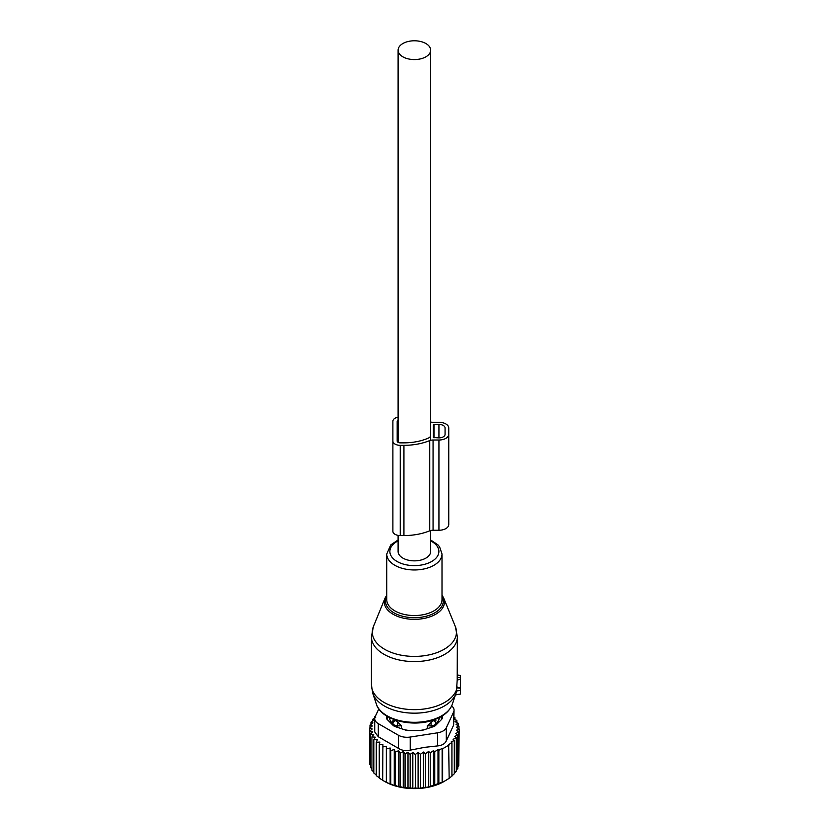 <?xml version="1.0" encoding="UTF-8"?>
<svg xmlns="http://www.w3.org/2000/svg" width="830" height="830" viewBox="0 0 830 830"><rect width="100%" height="100%" fill="white"/><g stroke="black" fill="none" stroke-linecap="round" stroke-linejoin="round"><path stroke-width="1.25" d="M457.361 675.278L460.432 675.496L460.432 679.563L457.206 679.895L456.417 691.691M455.504 694.731L460.432 694.056L460.432 679.563M373.427 626.536A42.071 24.288 -0 0 0 388.876 651.436A42.071 24.288 -0 0 0 434.557 653.438A42.071 24.288 -0 0 0 455.328 626.536L443.656 597.994A30.088 17.368 180 0 1 428.799 617.23A30.088 17.368 180 0 1 396.149 615.798A30.088 17.368 180 0 1 385.099 597.994L373.427 626.536L371.404 636.766A42.973 24.817 -0 0 0 434.982 658.543A42.973 24.817 -0 0 0 457.361 636.766L457.206 679.895M460.432 687.582L457.195 687.448M398.11 535.381L398.11 551.462A16.268 9.389 -0 0 0 402.882 558.102A16.268 9.389 -0 0 0 420.603 560.146A16.268 9.389 -0 0 0 430.656 551.462L430.656 530.536M402.882 56.824A16.268 9.389 -0 0 0 420.603 58.857A16.268 9.389 -0 0 0 430.656 50.174A16.268 9.389 -0 0 0 425.883 43.534A16.268 9.389 -0 0 0 408.153 41.5A16.268 9.389 -0 0 0 398.11 50.174A16.268 9.389 -0 0 0 402.882 56.824M435.989 720.845L433.25 720.668A4.907 4.005 1.7 0 1 435.916 723.034L435.989 723.75A25.17 14.535 0 0 0 438.531 720.378A25.17 14.535 0 0 0 439.464 717.483M389.291 717.483A25.17 14.535 0 0 0 392.777 723.75L392.777 720.845L395.516 720.668L397.715 721.934L397.663 725.814L401.461 725.856L397.715 721.934M401.461 728.699L401.461 725.856M403.733 729.456A25.17 14.535 0 0 0 409.211 730.514M419.555 730.514A25.17 14.535 0 0 0 425.033 729.456M427.294 728.699L427.294 725.856L433.25 720.668M435.989 723.75L435.968 725.057M392.777 723.75L392.798 725.057M387.465 719.724A27.017 15.594 180 0 1 387.558 716.539M441.207 716.539A27.017 15.594 180 0 1 441.301 719.724M392.839 725.098L392.839 723.034A4.907 2.832 0 0 0 397.663 725.814L397.663 727.433M395.516 720.668A4.907 4.005 -1.7 0 0 392.839 723.034L392.777 720.845M431.092 727.433L431.092 725.814A4.907 2.832 0 0 0 435.916 723.034L435.916 725.098M431.05 721.934L431.092 725.814L427.294 725.856M458.783 763.102L459.187 729.207L456.417 730.234L458.783 732.174L458.783 765.519L457.807 766.754M456.303 770.126L457.807 768.393L457.807 735.058L455.805 733.367L458.783 732.174M454.311 773.187L456.303 771.153L456.303 737.808L454.674 736.407L457.807 735.058M451.925 775.884L454.311 773.757L454.311 740.412L453.056 739.312L456.303 737.808M448.646 778.623L451.925 776.133L451.925 742.788L451.053 742.03L454.311 740.412M374.776 717.909L372.452 719.517L374.091 720.004L370.948 722.266L372.961 722.899L369.983 725.15L372.348 725.949L369.568 728.118L372.245 728.979L369.765 731.095L372.701 731.759L370.543 734.042L373.708 734.509L371.902 736.916L375.264 737.165L373.832 739.675L377.328 739.696L376.291 742.3L379.881 742.082L379.258 744.738L382.9 744.271L382.692 780.304L384.861 781.559A41.749 24.101 180 0 0 426.132 787.639A41.749 24.101 -0 0 0 443.905 781.559L449.165 778.322L448.646 744.531L451.925 742.788M445.907 780.397L442.649 782.088L442.649 748.743L449.165 744.977M415.322 754.532L415.322 787.878L412.832 788.5L412.832 752.405L415.322 754.532L418.092 752.354L418.092 788.417L428.591 786.975L442.649 782.088M454.052 717.348L454.933 717.649L453.502 718.998L456.863 720.409L455.048 721.654L458.222 723.283L456.064 724.403L459 726.229L456.521 727.194L459.187 729.207M454.933 719.6L454.933 717.649M456.863 722.577L456.863 720.409M458.222 725.742L458.222 723.283M459 729.062L459 726.229M442.131 782.379L442.131 748.287L438.852 750.341L438.852 783.686M437.991 784.163L437.991 749.573L434.733 751.721L434.733 785.066M433.468 785.709L433.468 750.621L430.22 752.872L430.22 786.207M428.591 786.975L428.591 751.461L425.448 753.733L425.448 787.079M375.347 716.311L374.444 716.913L374.444 718.126M375.7 717.276L374.444 716.913M386.334 746.253L386.334 782.348L386.334 746.253L382.692 746.959M390.142 747.996L390.764 750.652L390.764 783.997L390.142 784.091L390.142 747.996L386.541 748.94M394.26 749.48L395.298 752.073L395.298 785.419L394.26 785.564L394.26 749.48L390.764 750.652M398.659 750.673L400.091 753.184L400.091 786.529L398.659 786.757L398.659 750.673L395.298 752.073M403.256 751.565L405.061 753.972L405.061 787.317L403.256 787.649L403.256 751.565L400.091 753.184M408.007 752.146L410.165 754.418L410.165 787.763L408.007 788.241L408.007 752.146L405.061 753.972M412.832 752.405L410.165 754.418M418.092 752.354L420.468 754.294L420.468 787.639M423.445 787.898L423.445 752.053L420.468 754.294M423.445 752.053L425.448 753.733M374.714 718.624A12.284 7.086 180 0 0 378.304 723.636L398.358 735.214A12.284 7.086 180 0 0 410.217 737.05L437.607 732.807L437.607 745.921L424.752 747.332L410.217 750.154C405.704 751.098 401.751 750.486 398.358 748.318L378.304 736.739L374.714 731.925L374.714 718.624A12.284 7.086 180 0 1 375.129 716.788L378.812 708.862M372.452 719.517L372.452 721.177M370.948 722.266L370.948 724.414M369.983 725.15L369.983 727.796M369.568 728.118L369.765 761.722M369.765 731.095L369.765 764.44L370.543 765.364M370.543 734.042L370.543 767.387L371.902 768.777M371.902 736.916L371.902 770.261L373.832 771.993M373.832 739.675L373.832 773.021L376.291 774.981M376.291 742.3L376.291 775.645L379.881 778.167M379.258 744.738L379.258 778.084L382.9 780.366M437.607 732.807A12.284 7.086 -0 0 0 446.291 727.796L453.637 711.984L453.637 725.088L446.291 740.9C444.942 743.805 442.048 745.475 437.607 745.921M386.448 715.865L386.448 717.753A6.142 3.548 -0 0 0 387.268 719.527L393.109 725.368A6.142 3.548 -0 0 0 395.36 726.665L405.476 730.037A6.142 3.548 -0 0 0 408.536 730.514L420.219 730.514A6.142 3.548 -0 0 0 423.29 730.037L433.405 726.665A6.142 3.548 -0 0 0 435.657 725.368L441.498 719.527A6.142 3.548 -0 0 0 442.317 717.753L442.317 715.865M453.637 711.984A12.284 7.086 -0 0 0 454.052 710.148A12.284 7.086 -0 0 0 451.655 705.936M453.637 725.088L454.052 710.148M418.092 788.417L415.322 787.878M412.832 788.5L410.165 787.763M408.007 788.241L405.061 787.317M403.256 787.649L400.091 786.529M398.659 786.757L395.298 785.419M394.26 785.564L390.764 783.997M390.142 784.091L386.541 782.285M386.334 782.348L382.692 780.304M428.591 751.461L430.22 752.872M433.468 750.621L434.733 751.721M437.991 749.573L438.852 750.341M442.131 748.287L442.649 748.743M430.656 422.014A6.142 3.548 -0 0 0 433.063 422.294L438.935 422.294A9.825 5.675 -0 0 1 448.75 427.969L448.75 524.581A9.825 5.675 -0 0 1 438.935 530.245L438.935 440.014A9.825 5.675 -0 0 0 448.75 434.349M448.75 518.2L448.75 427.969M438.935 530.245L433.063 530.245L433.063 440.014L438.935 440.014M433.063 440.014A6.142 3.548 -0 0 0 429.722 440.585A6.184 3.569 -0 0 0 429.525 440.657A44.509 25.699 -0 0 1 403.94 445.337L400.257 445.337A7.366 4.254 -0 0 1 392.891 441.083L392.891 531.314A7.366 4.254 -0 0 0 400.257 535.568L400.257 445.337M433.063 530.245A6.142 3.548 -0 0 0 429.722 530.816A6.184 3.569 -0 0 0 429.525 530.899L429.525 440.657M433.405 437.535L433.405 424.773L433.405 437.535L438.935 437.887A6.142 3.548 -0 0 0 445.067 434.349L445.067 427.969A6.142 3.548 -0 0 0 438.935 424.421L433.405 424.773M445.067 434.349L445.067 427.969M398.11 417.158A7.366 4.254 -0 0 0 392.891 421.235L392.891 441.083M403.94 445.337L403.94 535.568L400.257 535.568M403.94 535.568A44.509 25.699 -0 0 0 429.525 530.899M398.11 419.959A3.071 1.774 -0 0 0 397.186 421.235L397.186 441.083A3.071 1.774 -0 0 0 400.257 442.857L403.94 442.857A40.214 23.219 -0 0 0 429.266 437.669A1.245 0.716 -0 0 0 429.722 437.12M397.186 421.235L397.186 441.083M386.749 596.127A28.905 16.683 -0 0 0 396.107 613.951A28.905 16.683 -0 0 0 428.239 615.663A28.905 16.683 -0 0 0 442.006 596.127M371.404 636.766L371.404 684.833A42.973 24.817 -0 0 0 434.982 706.61A42.973 24.817 -0 0 0 457.206 686.929M398.11 539.977L390.764 544.916L386.749 554.015L386.749 599.592A27.629 15.946 -0 0 0 427.626 613.588A27.629 15.946 -0 0 0 442.006 599.592L442.006 554.015L439.578 546.804L437.877 544.802L430.656 539.977M371.404 684.833L372.795 693.361A42.351 24.454 -0 0 0 434.681 710.179A42.351 24.454 -0 0 0 455.961 693.361L456.625 691.058M386.749 554.015A27.629 15.946 -0 0 0 427.626 568.011A27.629 15.946 -0 0 0 442.006 554.015M398.11 540.88A24.506 14.152 -0 0 0 394.333 559.607A24.506 14.152 -0 0 0 426.132 563.881A24.506 14.152 -0 0 0 430.656 540.88M376.426 704.224A38.647 22.317 -0 0 0 432.907 719.579A38.647 22.317 -0 0 0 452.329 704.224C449.518 711.601 442.878 716.985 432.409 720.357C411.006 727.547 380.908 719.683 376.426 704.224L372.795 693.361M460.432 690.384L456.635 690.996M460.432 688.267L457.133 687.79M460.432 677.851L457.32 677.404M410.217 737.05L410.217 750.154M378.304 723.636L378.304 736.739M398.358 735.214L398.358 748.318M446.291 727.796L446.291 740.9M429.722 530.816L429.722 440.585M434.017 437.887L434.017 424.421M438.935 437.887L438.935 424.421M455.328 626.536L457.361 636.766M443.656 597.994L442.006 595.058M386.749 595.058L385.099 597.994M452.329 704.224L455.961 693.361M460.432 694.056L455.431 694.938M460.432 675.496L457.361 674.956M430.656 440.305L430.656 50.174M398.11 442.349L398.11 50.174"/></g></svg>
